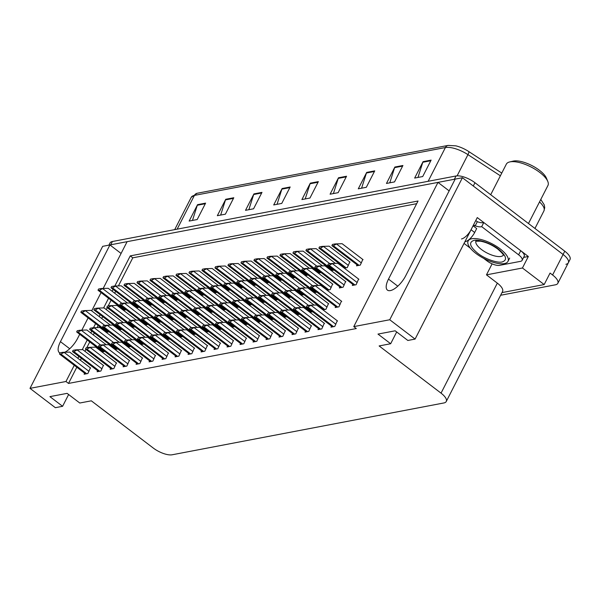 <?xml version="1.0" encoding="UTF-8"?>
<svg xmlns="http://www.w3.org/2000/svg" width="600" height="600" viewBox="0 0 600 600"><rect width="100%" height="100%" fill="white"/><g stroke="black" fill="none" stroke-linecap="round" stroke-linejoin="round"><path stroke-width="0.9" d="M103.192 288.413L127.11 241.673L437.993 182.385L388.5 279.097A15.915 6.397 -52.7 0 0 387.442 290.115A15.915 6.397 -52.7 0 0 390.368 290.595A15.915 6.397 -52.7 0 0 405.683 275.82L455.175 179.108L462.42 177.727L563.092 254.475A14.918 5.588 27.1 0 1 568.32 262.808A14.918 5.588 27.1 0 1 565.905 264.293M64.92 352.2A15.915 6.397 -52.7 0 0 77.617 338.377L79.718 334.275M74.265 365.295L65.977 381.495L30 388.357L55.35 407.685L62.595 406.298L49.92 396.638L67.102 393.36L79.778 403.02L91.32 400.822L153.248 448.028A14.918 5.588 -152.9 0 0 172.163 454.778L443.85 402.967A14.918 5.588 -152.9 0 0 446.265 401.482A14.918 5.588 -152.9 0 0 441.037 393.15L379.118 345.938L390.66 343.74L377.985 334.08L395.168 330.803L407.842 340.462L415.088 339.082L477.27 217.575L528.33 256.5L523.627 257.4M501.982 292.605L544.17 284.558L522.442 267.998L486.472 274.853L492.105 263.85M522.442 267.998L528.33 256.5M446.265 401.482L502.56 291.472A14.918 5.588 -152.9 0 0 497.332 283.14L486.472 274.853M544.17 284.558L550.058 273.067L552.592 274.995A14.918 5.588 27.1 0 1 557.82 283.327A14.918 5.588 27.1 0 1 555.398 284.812L500.625 295.26M30 388.357L102.683 246.33L109.927 244.95L60.443 341.655A15.915 6.397 -52.7 0 0 59.385 352.673A15.915 6.397 -52.7 0 0 59.977 353.017M415.088 339.082L389.745 319.755L462.42 177.727M81.847 330.12L88.11 317.88M91.695 310.875L101.062 292.575M389.745 319.755L353.767 326.618L418.043 201.007L130.252 255.885L114.833 286.013M113.115 289.38L112.14 291.278M108.555 298.282L103.627 307.92M100.163 314.685L99.188 316.59M95.602 323.595L93.495 327.72M91.77 331.08L90.802 332.985M87.218 339.99L82.282 349.627M78.825 356.392L77.85 358.29M121.08 253.447L109.927 244.95M449.145 190.89L437.993 182.385M390.66 343.74L396.69 331.957M62.595 406.298L68.625 394.522M76.8 367.23L68.512 383.43L356.303 328.553L353.767 326.618M68.512 383.43L65.977 381.495M416.678 203.685L132.788 257.82L118.425 285.885M115.65 291.308L114.675 293.212M111.09 300.218L108.12 306.022M107.257 307.71L106.282 309.608M102.698 316.62L101.722 318.517M98.137 325.522L97.087 327.585M94.305 333.015L93.33 334.92M89.752 341.925L86.775 347.73M85.912 349.418L84.945 351.315M81.36 358.32L80.385 360.225M132.788 257.82L130.252 255.885M97.635 370.733L97.11 371.752L100.868 371.032L103.38 365.37M110.625 368.25L110.108 369.278L113.865 368.558L116.37 362.895M123.623 365.775L123.097 366.795L126.855 366.082L129.368 360.413M136.613 363.3L136.095 364.32L139.852 363.6L142.358 357.938M149.61 360.817L149.085 361.837L152.843 361.125L155.355 355.462M162.6 358.343L162.083 359.362L165.84 358.642L168.345 352.98M175.597 355.868L175.072 356.888L178.83 356.168L181.343 350.505M188.587 353.385L188.07 354.405L191.828 353.692L194.333 348.03M201.585 350.91L201.06 351.93L204.817 351.21L207.33 345.548M214.575 348.428L214.058 349.455L217.815 348.735L220.32 343.072M227.572 345.952L227.048 346.972L230.805 346.26L233.317 340.59M240.562 343.478L240.045 344.498L243.803 343.778L246.308 338.115M253.56 340.995L253.035 342.015L256.793 341.303L259.305 335.64M266.55 338.52L266.032 339.54L269.79 338.82L272.295 333.157M279.548 336.045L279.022 337.065L282.78 336.345L285.293 330.683M292.538 333.562L292.02 334.582L295.778 333.87L298.282 328.207M305.535 331.087L305.01 332.108L308.767 331.388L311.28 325.725M318.525 328.605L318.007 329.632L321.765 328.913L324.27 323.25M331.522 326.13L330.998 327.15L334.755 326.438L337.267 320.767M84.637 373.207L84.12 374.228L87.877 373.515L90.383 367.853M102.067 351.99L104.843 351.457M101.812 351.12L101.558 351.6M115.065 349.507L117.84 348.983M114.802 348.638L114.555 349.125M128.055 347.032L130.83 346.507M127.792 346.163L127.545 346.65M141.053 344.558L143.828 344.025M140.79 343.688L140.542 344.168M154.042 342.075L156.817 341.55M153.78 341.205L153.532 341.692M180.03 337.125L182.805 336.593M179.767 336.248L179.52 336.735M193.028 334.642L195.803 334.118M192.765 333.772L192.517 334.26M206.017 332.168L208.792 331.635M205.755 331.298L205.507 331.778M219.007 329.685L221.79 329.16M218.752 328.815L218.505 329.303M232.005 327.21L234.78 326.685M231.743 326.34L231.495 326.827M244.995 324.735L247.77 324.202M244.74 323.865L244.493 324.345M257.993 322.252L260.767 321.728M257.73 321.382L257.483 321.87M270.983 319.778L273.757 319.245M270.728 318.907L270.48 319.388M283.98 317.303L286.755 316.77M283.718 316.425L283.47 316.913M296.97 314.82L299.745 314.295M296.715 313.95L296.468 314.438M309.968 312.345L312.743 311.812M309.705 311.475L309.457 311.955M322.957 309.87L325.935 309.3L328.447 303.638M322.702 308.993L322.455 309.48M335.692 306.517L335.175 307.538L338.933 306.817L341.438 301.155M167.04 339.6L169.815 339.067M166.778 338.73L166.53 339.21M119.235 329.895L122.01 329.37M118.98 329.025L118.725 329.513M132.233 327.42L135.007 326.888M131.97 326.55L131.722 327.03M145.222 324.945L147.998 324.413M144.968 324.067L144.712 324.555M158.22 322.462L160.995 321.938M157.958 321.593L157.71 322.08M171.21 319.987L173.985 319.455M170.947 319.118L170.7 319.597M184.208 317.505L186.983 316.98M183.945 316.635L183.697 317.123M197.197 315.03L199.972 314.505M196.935 314.16L196.688 314.64M210.195 312.555L212.97 312.022M209.933 311.678L209.685 312.165M223.185 310.072L225.96 309.548M222.923 309.202L222.675 309.69M236.183 307.597L238.958 307.065M235.92 306.728L235.673 307.207M249.173 305.123L251.947 304.59M248.91 304.245L248.663 304.733M262.163 302.64L264.945 302.115M261.907 301.77L261.66 302.257M275.16 300.165L277.935 299.632M274.897 299.295L274.65 299.775M288.15 297.683L290.925 297.157M287.895 296.812L287.647 297.3M301.147 295.207L303.923 294.683M300.885 294.337L300.638 294.817M314.138 292.733L316.913 292.2M313.882 291.855L313.635 292.343M327.135 290.25L330.112 289.688L332.618 284.017M326.873 289.38L326.625 289.868M339.87 286.905L339.345 287.925L343.103 287.205L345.615 281.543M352.86 284.423L352.343 285.442L356.1 284.73L358.605 279.067M106.245 332.377L109.02 331.845M105.983 331.5L105.735 331.987M240.353 287.985L243.127 287.452M240.09 287.115L239.843 287.595M227.362 290.46L230.138 289.935M227.1 289.59L226.853 290.077M214.365 292.942L217.14 292.41M214.103 292.065L213.855 292.553M201.375 295.418L204.15 294.885M201.112 294.548L200.865 295.028M175.387 300.375L178.163 299.843M175.125 299.498L174.877 299.985M188.377 297.892L191.153 297.368M188.123 297.022L187.868 297.51M136.403 307.808L139.178 307.275M136.148 306.938L135.892 307.418M149.4 305.325L152.175 304.8M149.137 304.455L148.89 304.942M162.39 302.85L165.165 302.317M162.135 301.98L161.88 302.46M253.35 285.502L256.125 284.978M253.087 284.632L252.84 285.12M266.34 283.028L269.115 282.495M266.077 282.157L265.83 282.638M279.337 280.553L282.112 280.02M279.075 279.675L278.827 280.163M292.327 278.07L295.103 277.545M292.065 277.2L291.817 277.688M305.317 275.595L308.1 275.062M305.062 274.725L304.815 275.205M318.315 273.12L321.09 272.587M318.053 272.243L317.805 272.73M331.305 270.638L334.08 270.112M331.05 269.767L330.803 270.255M344.303 268.163L347.28 267.593L349.785 261.93M344.04 267.293L343.793 267.772M357.038 264.81L356.513 265.83L360.27 265.118L362.782 259.455M123.413 310.282L126.188 309.757M123.15 309.413L122.903 309.9M108.892 245.145L109.995 242.993A14.918 5.588 27.1 0 1 112.417 241.507L456.045 175.98A14.918 5.588 27.1 0 1 474.967 182.73L473.287 186.007L563.092 254.475A14.918 5.588 27.1 0 1 568.32 262.808L557.82 283.327M109.98 244.987A14.918 5.588 27.1 0 1 110.73 244.792L454.365 179.265A14.918 5.588 27.1 0 1 455.145 179.16M448.095 145.417A4.973 4.155 79.2 0 0 445.41 147.54L194.43 195.397A4.973 4.155 -100.8 0 1 197.115 193.275L448.095 145.417L455.827 145.845A17.085 6.397 27.1 0 1 468.705 151.507L501.772 173.078M474.967 182.73L564.773 251.19A14.918 5.588 27.1 0 1 570 259.522L568.32 262.808M374.737 170.873L366.33 187.29L358.275 188.828L366.683 172.41L374.737 170.873M402.923 165.495L394.522 181.913L386.467 183.45L394.868 167.032L402.923 165.495M431.115 160.118L422.707 176.542L414.653 178.072L423.06 161.655L431.115 160.118M290.168 186.998L281.767 203.415L273.712 204.952L282.112 188.535L290.168 186.998M261.983 192.375L253.575 208.792L245.52 210.33L253.928 193.905L261.983 192.375M233.79 197.745L225.39 214.17L217.335 215.7L225.735 199.282L233.79 197.745M205.605 203.123L197.197 219.54L189.142 221.077L197.55 204.66L205.605 203.123M346.545 176.243L338.145 192.667L330.09 194.205L338.49 177.78L346.545 176.243M318.36 181.62L309.952 198.038L301.897 199.575L310.305 183.157L318.36 181.62M305.22 198.945L310.058 183.757A3.975 3.322 -100.8 0 1 310.305 183.157M333.413 193.567L338.243 178.387A3.975 3.322 -100.8 0 1 338.49 177.78M192.465 220.447L197.303 205.26A3.975 3.322 -100.8 0 1 197.55 204.66M220.657 215.07L225.487 199.89A3.975 3.322 -100.8 0 1 225.735 199.282M248.843 209.692L253.68 194.513A3.975 3.322 -100.8 0 1 253.928 193.905M277.035 204.322L281.865 189.135A3.975 3.322 -100.8 0 1 282.112 188.535M417.975 177.442L422.812 162.262A3.975 3.322 -100.8 0 1 423.06 161.655M389.79 182.82L394.62 167.632A3.975 3.322 -100.8 0 1 394.868 167.032M361.597 188.19L366.435 173.01A3.975 3.322 -100.8 0 1 366.683 172.41M103.14 288.413L100.583 289.635L101.145 288.532L108.233 288.3L127.53 303.015M101.145 288.532L98.587 289.02L98.025 290.123A2.49 0.998 -52.7 0 0 98.19 290.377A2.49 0.998 -52.7 0 0 98.648 290.452L99.45 290.303A2.49 0.998 -52.7 0 0 100.583 289.635M85.972 310.507L83.415 311.73L83.977 310.627L91.065 310.388L110.363 325.103M83.977 310.627L81.42 311.115L80.858 312.218A2.49 0.998 -52.7 0 0 81.023 312.472A2.49 0.998 -52.7 0 0 81.472 312.548L82.282 312.397A2.49 0.998 -52.7 0 0 83.415 311.73M81.795 330.12L79.238 331.343L79.8 330.24L86.887 330.007L106.192 344.715M79.8 330.24L77.242 330.728L76.68 331.83A2.49 0.998 -52.7 0 0 76.845 332.085A2.49 0.998 -52.7 0 0 77.302 332.16L78.105 332.01A2.49 0.998 -52.7 0 0 79.238 331.343M64.627 352.207L62.07 353.43L62.633 352.335L69.72 352.095L90.668 368.062M62.633 352.335L60.075 352.822L59.512 353.918A2.49 0.998 -52.7 0 0 59.677 354.18A2.49 0.998 -52.7 0 0 60.135 354.255L60.938 354.097A2.49 0.998 -52.7 0 0 62.07 353.43M116.13 285.938L113.573 287.16L114.142 286.058L121.222 285.817L140.528 300.532M114.142 286.058L111.578 286.545L111.015 287.647A2.49 0.998 -52.7 0 0 111.18 287.903A2.49 0.998 -52.7 0 0 111.637 287.978L112.44 287.827A2.49 0.998 -52.7 0 0 113.573 287.16M129.127 283.455L126.57 284.678L127.132 283.582L134.22 283.343L153.517 298.058M127.132 283.582L124.575 284.07L124.012 285.165A2.49 0.998 -52.7 0 0 124.177 285.428A2.49 0.998 -52.7 0 0 124.627 285.502L125.438 285.345A2.49 0.998 -52.7 0 0 126.57 284.678M142.118 280.98L139.56 282.202L140.123 281.1L147.21 280.868L166.515 295.582M140.123 281.1L137.565 281.587L137.002 282.69A2.49 0.998 -52.7 0 0 137.167 282.945A2.49 0.998 -52.7 0 0 137.625 283.02L138.428 282.87A2.49 0.998 -52.7 0 0 139.56 282.202M155.115 278.498L152.558 279.728L153.12 278.625L160.208 278.385L179.505 293.1M153.12 278.625L150.562 279.112L150 280.215A2.49 0.998 -52.7 0 0 150.165 280.47A2.49 0.998 -52.7 0 0 150.615 280.545L151.425 280.388A2.49 0.998 -52.7 0 0 152.558 279.728M98.962 308.025L96.405 309.248L96.968 308.153L104.055 307.913L123.36 322.627M96.968 308.153L94.41 308.64L93.847 309.735A2.49 0.998 -52.7 0 0 94.012 309.998A2.49 0.998 -52.7 0 0 94.47 310.072L95.273 309.915A2.49 0.998 -52.7 0 0 96.405 309.248M111.96 305.55L109.403 306.772L109.965 305.67L117.052 305.438L136.35 320.153M109.965 305.67L107.407 306.157L106.845 307.26A2.49 0.998 -52.7 0 0 107.01 307.515A2.49 0.998 -52.7 0 0 107.46 307.59L108.27 307.44A2.49 0.998 -52.7 0 0 109.403 306.772M124.95 303.067L122.392 304.298L122.955 303.195L130.042 302.955L149.347 317.67M122.955 303.195L120.398 303.683L119.835 304.785A2.49 0.998 -52.7 0 0 120 305.04A2.49 0.998 -52.7 0 0 120.458 305.115L121.26 304.957A2.49 0.998 -52.7 0 0 122.392 304.298M137.947 300.593L135.39 301.815L135.953 300.712L143.04 300.48L162.337 315.195M135.953 300.712L133.395 301.2L132.833 302.303A2.49 0.998 -52.7 0 0 132.99 302.558A2.49 0.998 -52.7 0 0 133.447 302.632L134.257 302.483A2.49 0.998 -52.7 0 0 135.39 301.815M94.793 327.638L92.235 328.86L92.797 327.765L99.885 327.525L119.183 342.24M92.797 327.765L90.24 328.252L89.677 329.355A2.49 0.998 -52.7 0 0 89.835 329.61A2.49 0.998 -52.7 0 0 90.293 329.685L91.102 329.528A2.49 0.998 -52.7 0 0 92.235 328.86M107.782 325.163L105.225 326.385L105.788 325.282L112.875 325.05L132.18 339.765M105.788 325.282L103.23 325.77L102.667 326.873A2.49 0.998 -52.7 0 0 102.833 327.127A2.49 0.998 -52.7 0 0 103.29 327.202L104.093 327.053A2.49 0.998 -52.7 0 0 105.225 326.385M120.78 322.688L118.222 323.91L118.785 322.808L125.873 322.567L145.17 337.282M118.785 322.808L116.227 323.295L115.657 324.397A2.49 0.998 -52.7 0 0 115.823 324.653A2.49 0.998 -52.7 0 0 116.28 324.728L117.09 324.577A2.49 0.998 -52.7 0 0 118.222 323.91M133.77 320.205L131.212 321.428L131.775 320.332L138.863 320.093L158.167 334.808M131.775 320.332L129.218 320.82L128.655 321.915A2.49 0.998 -52.7 0 0 128.82 322.178A2.49 0.998 -52.7 0 0 129.278 322.252L130.08 322.095A2.49 0.998 -52.7 0 0 131.212 321.428M477.592 253.17C469.748 246.577 468.51 242.325 473.88 240.42C478.537 238.98 491.61 243.585 498.375 249.053L498.533 249.18C506.385 255.772 507.623 260.025 502.245 261.93C497.588 263.37 484.522 258.772 477.757 253.298L477.592 253.17M471.772 238.755A22.38 8.385 27.1 0 1 496.222 246.165A22.38 8.385 27.1 0 1 507.99 261.368A22.38 8.385 27.1 0 1 504.36 263.595A22.38 8.385 27.1 0 1 479.91 256.185A22.38 8.385 27.1 0 1 468.143 240.983A22.38 8.385 27.1 0 1 471.772 238.755M528.472 223.522L547.942 185.475A23.378 8.752 -152.9 0 0 547.785 181.417L546.405 178.11A20.393 7.635 -152.9 0 0 539.4 170.265A20.393 7.635 -152.9 0 0 513.195 161.115L509.715 161.933A23.378 8.752 -152.9 0 0 506.325 164.175L490.695 194.722M547.785 181.417A23.378 8.752 -152.9 0 0 539.752 172.417A23.378 8.752 -152.9 0 0 510.112 161.85A23.378 8.752 -152.9 0 0 509.715 161.933M464.888 241.763L465.097 241.725A9.945 3.998 -52.7 0 0 474.668 232.493L476.685 228.548L473.062 225.788L471.053 229.725A9.945 3.998 -52.7 0 1 461.475 238.965M474.082 226.567A9.945 3.998 -52.7 0 1 474.075 226.08L474.495 225.263L475.215 225.817L477.315 221.708L476.595 221.16A4.973 4.155 -100.8 0 0 475.702 220.635M520.725 250.702L518.618 254.812A9.945 3.728 27.1 0 1 522.105 260.362L524.205 256.26A9.945 3.728 -152.9 0 0 520.725 250.702L483.787 222.548A9.945 3.728 27.1 0 1 477.315 221.708M522.105 260.362A9.945 3.728 27.1 0 1 520.493 261.353L499.553 265.35A9.945 3.728 27.1 0 1 486.945 260.85L483.6 258.3M474.075 226.08L473.243 225.45M483.787 222.548L481.688 226.65A9.945 3.728 27.1 0 1 475.215 225.817M518.618 254.812L481.688 226.65M470.43 248.265L464.055 243.405M77.625 349.733L75.067 350.955L75.63 349.853L82.718 349.62L103.657 365.587M75.63 349.853L73.073 350.34L72.502 351.442A2.49 0.998 -52.7 0 0 72.668 351.697A2.49 0.998 -52.7 0 0 73.125 351.772L73.935 351.623A2.49 0.998 -52.7 0 0 75.067 350.955M90.615 347.25L88.058 348.48L88.62 347.377L95.707 347.138L116.655 363.105M88.62 347.377L86.062 347.865L85.5 348.968A2.49 0.998 -52.7 0 0 85.665 349.222A2.49 0.998 -52.7 0 0 86.123 349.298L86.925 349.14A2.49 0.998 -52.7 0 0 88.058 348.48M103.613 344.775L101.055 345.998L101.618 344.895L108.705 344.663L129.645 360.63M101.618 344.895L99.06 345.39L98.49 346.485A2.49 0.998 -52.7 0 0 98.655 346.748A2.49 0.998 -52.7 0 0 99.113 346.822L99.922 346.665A2.49 0.998 -52.7 0 0 101.055 345.998M116.602 342.3L114.045 343.522L114.608 342.42L121.695 342.188L142.642 358.155M114.608 342.42L112.05 342.907L111.488 344.01A2.49 0.998 -52.7 0 0 111.653 344.265A2.49 0.998 -52.7 0 0 112.11 344.34L112.913 344.19A2.49 0.998 -52.7 0 0 114.045 343.522M129.6 339.817L127.042 341.048L127.605 339.945L134.692 339.705L155.632 355.673M127.605 339.945L125.047 340.433L124.477 341.535A2.49 0.998 -52.7 0 0 124.642 341.79A2.49 0.998 -52.7 0 0 125.1 341.865L125.91 341.707A2.49 0.998 -52.7 0 0 127.042 341.048M142.59 337.343L140.032 338.565L140.595 337.462L147.683 337.23L168.63 353.197M140.595 337.462L138.038 337.95L137.475 339.053A2.49 0.998 -52.7 0 0 137.64 339.308A2.49 0.998 -52.7 0 0 138.097 339.382L138.9 339.233A2.49 0.998 -52.7 0 0 140.032 338.565M155.587 334.868L153.03 336.09L153.593 334.987L160.672 334.748L181.62 350.715M153.593 334.987L151.035 335.475L150.465 336.577A2.49 0.998 -52.7 0 0 150.63 336.832A2.49 0.998 -52.7 0 0 151.087 336.907L151.898 336.757A2.49 0.998 -52.7 0 0 153.03 336.09M168.578 332.385L166.02 333.608L166.583 332.513L173.67 332.272L194.618 348.24M166.583 332.513L164.025 333L163.462 334.095A2.49 0.998 -52.7 0 0 163.627 334.358A2.49 0.998 -52.7 0 0 164.085 334.433L164.887 334.275A2.49 0.998 -52.7 0 0 166.02 333.608M181.575 329.91L179.017 331.132L179.58 330.03L186.66 329.798L207.608 345.765M179.58 330.03L177.015 330.517L176.453 331.62A2.49 0.998 -52.7 0 0 176.618 331.875A2.49 0.998 -52.7 0 0 177.075 331.95L177.885 331.8A2.49 0.998 -52.7 0 0 179.017 331.132M194.565 327.435L192.007 328.657L192.57 327.555L199.657 327.315L220.605 343.282M192.57 327.555L190.012 328.043L189.45 329.145A2.49 0.998 -52.7 0 0 189.615 329.4A2.49 0.998 -52.7 0 0 190.072 329.475L190.875 329.317A2.49 0.998 -52.7 0 0 192.007 328.657M207.555 324.952L205.005 326.175L205.567 325.072L212.647 324.84L233.595 340.808M205.567 325.072L203.002 325.567L202.44 326.663A2.49 0.998 -52.7 0 0 202.605 326.925A2.49 0.998 -52.7 0 0 203.062 327L203.873 326.843A2.49 0.998 -52.7 0 0 205.005 326.175M220.553 322.478L217.995 323.7L218.558 322.597L225.645 322.365L246.593 338.332M218.558 322.597L216 323.085L215.438 324.188A2.49 0.998 -52.7 0 0 215.603 324.442A2.49 0.998 -52.7 0 0 216.06 324.517L216.862 324.368A2.49 0.998 -52.7 0 0 217.995 323.7M233.542 319.995L230.993 321.225L231.555 320.123L238.635 319.882L259.582 335.85M231.555 320.123L228.99 320.61L228.428 321.712A2.49 0.998 -52.7 0 0 228.593 321.968A2.49 0.998 -52.7 0 0 229.05 322.043L229.86 321.885A2.49 0.998 -52.7 0 0 230.993 321.225M246.54 317.52L243.983 318.743L244.545 317.64L251.632 317.407L272.58 333.375M244.545 317.64L241.987 318.127L241.425 319.23A2.49 0.998 -52.7 0 0 241.59 319.485A2.49 0.998 -52.7 0 0 242.048 319.56L242.85 319.41A2.49 0.998 -52.7 0 0 243.983 318.743M259.53 315.045L256.98 316.267L257.543 315.165L264.623 314.925L285.57 330.9M257.543 315.165L254.978 315.653L254.415 316.755A2.49 0.998 -52.7 0 0 254.58 317.01A2.49 0.998 -52.7 0 0 255.038 317.085L255.847 316.935A2.49 0.998 -52.7 0 0 256.98 316.267M272.528 312.562L269.97 313.785L270.532 312.69L277.62 312.45L298.567 328.418M270.532 312.69L267.975 313.178L267.413 314.272A2.49 0.998 -52.7 0 0 267.577 314.535A2.49 0.998 -52.7 0 0 268.035 314.61L268.837 314.452A2.49 0.998 -52.7 0 0 269.97 313.785M285.517 310.087L282.968 311.31L283.53 310.207L290.61 309.975L311.558 325.942M283.53 310.207L280.965 310.695L280.403 311.798A2.49 0.998 -52.7 0 0 280.567 312.053A2.49 0.998 -52.7 0 0 281.025 312.127L281.835 311.978A2.49 0.998 -52.7 0 0 282.968 311.31M298.515 307.612L295.957 308.835L296.52 307.733L303.608 307.493L324.555 323.46M296.52 307.733L293.962 308.22L293.4 309.322A2.49 0.998 -52.7 0 0 293.565 309.577A2.49 0.998 -52.7 0 0 294.022 309.653L294.825 309.495A2.49 0.998 -52.7 0 0 295.957 308.835M311.505 305.13L308.955 306.353L309.517 305.257L316.597 305.017L337.545 320.985M309.517 305.257L306.952 305.745L306.39 306.84A2.49 0.998 -52.7 0 0 306.555 307.103A2.49 0.998 -52.7 0 0 307.013 307.178L307.822 307.02A2.49 0.998 -52.7 0 0 308.955 306.353M168.105 276.022L165.547 277.245L166.11 276.142L173.197 275.91L192.502 290.625M166.11 276.142L163.553 276.638L162.99 277.733A2.49 0.998 -52.7 0 0 163.155 277.995A2.49 0.998 -52.7 0 0 163.613 278.07L164.415 277.913A2.49 0.998 -52.7 0 0 165.547 277.245M181.102 273.548L178.545 274.77L179.108 273.668L186.195 273.435L205.493 288.142M179.108 273.668L176.55 274.155L175.988 275.257A2.49 0.998 -52.7 0 0 176.145 275.513A2.49 0.998 -52.7 0 0 176.602 275.587L177.413 275.438A2.49 0.998 -52.7 0 0 178.545 274.77M194.093 271.065L191.535 272.288L192.097 271.192L199.185 270.952L218.49 285.668M192.097 271.192L189.54 271.68L188.977 272.782A2.49 0.998 -52.7 0 0 189.142 273.038A2.49 0.998 -52.7 0 0 189.6 273.112L190.403 272.955A2.49 0.998 -52.7 0 0 191.535 272.288M207.09 268.59L204.532 269.812L205.095 268.71L212.183 268.478L231.48 283.192M205.095 268.71L202.538 269.197L201.968 270.3A2.49 0.998 -52.7 0 0 202.132 270.555A2.49 0.998 -52.7 0 0 202.59 270.63L203.4 270.48A2.49 0.998 -52.7 0 0 204.532 269.812M220.08 266.115L217.522 267.337L218.085 266.235L225.173 265.995L244.478 280.71M218.085 266.235L215.528 266.722L214.965 267.825A2.49 0.998 -52.7 0 0 215.13 268.08A2.49 0.998 -52.7 0 0 215.587 268.155L216.39 268.005A2.49 0.998 -52.7 0 0 217.522 267.337M233.077 263.632L230.52 264.855L231.083 263.76L238.17 263.52L257.468 278.235M231.083 263.76L228.525 264.248L227.955 265.343A2.49 0.998 -52.7 0 0 228.12 265.605A2.49 0.998 -52.7 0 0 228.577 265.68L229.388 265.522A2.49 0.998 -52.7 0 0 230.52 264.855M246.067 261.157L243.51 262.38L244.072 261.278L251.16 261.045L270.465 275.76M244.072 261.278L241.515 261.765L240.952 262.868A2.49 0.998 -52.7 0 0 241.118 263.123A2.49 0.998 -52.7 0 0 241.575 263.197L242.377 263.048A2.49 0.998 -52.7 0 0 243.51 262.38M259.065 258.675L256.507 259.905L257.07 258.803L264.157 258.562L283.455 273.278M257.07 258.803L254.513 259.29L253.942 260.392A2.49 0.998 -52.7 0 0 254.108 260.647A2.49 0.998 -52.7 0 0 254.565 260.722L255.375 260.565A2.49 0.998 -52.7 0 0 256.507 259.905M272.055 256.2L269.498 257.423L270.06 256.32L277.147 256.087L296.452 270.803M270.06 256.32L267.502 256.815L266.94 257.91A2.49 0.998 -52.7 0 0 267.105 258.173A2.49 0.998 -52.7 0 0 267.562 258.248L268.365 258.09A2.49 0.998 -52.7 0 0 269.498 257.423M150.938 298.118L148.38 299.34L148.942 298.237L156.03 298.005L175.335 312.712M148.942 298.237L146.385 298.725L145.822 299.827A2.49 0.998 -52.7 0 0 145.988 300.082A2.49 0.998 -52.7 0 0 146.445 300.157L147.248 300.007A2.49 0.998 -52.7 0 0 148.38 299.34M163.935 295.635L161.377 296.858L161.94 295.763L169.028 295.522L188.325 310.237M161.94 295.763L159.382 296.25L158.812 297.353A2.49 0.998 -52.7 0 0 158.977 297.608A2.49 0.998 -52.7 0 0 159.435 297.683L160.245 297.525A2.49 0.998 -52.7 0 0 161.377 296.858M176.925 293.16L174.368 294.382L174.93 293.28L182.017 293.048L201.322 307.763M174.93 293.28L172.373 293.767L171.81 294.87A2.49 0.998 -52.7 0 0 171.975 295.125A2.49 0.998 -52.7 0 0 172.433 295.2L173.235 295.05A2.49 0.998 -52.7 0 0 174.368 294.382M189.922 290.685L187.365 291.907L187.928 290.805L195.015 290.565L214.312 305.28M187.928 290.805L185.37 291.293L184.8 292.395A2.49 0.998 -52.7 0 0 184.965 292.65A2.49 0.998 -52.7 0 0 185.422 292.725L186.233 292.575A2.49 0.998 -52.7 0 0 187.365 291.907M202.913 288.202L200.355 289.425L200.917 288.33L208.005 288.09L227.31 302.805M200.917 288.33L198.36 288.817L197.798 289.913A2.49 0.998 -52.7 0 0 197.962 290.175A2.49 0.998 -52.7 0 0 198.42 290.25L199.222 290.093A2.49 0.998 -52.7 0 0 200.355 289.425M215.91 285.728L213.353 286.95L213.915 285.847L221.002 285.615L240.3 300.33M213.915 285.847L211.358 286.335L210.788 287.438A2.49 0.998 -52.7 0 0 210.952 287.692A2.49 0.998 -52.7 0 0 211.41 287.767L212.22 287.618A2.49 0.998 -52.7 0 0 213.353 286.95M228.9 283.245L226.343 284.475L226.905 283.373L233.993 283.132L253.298 297.847M226.905 283.373L224.347 283.86L223.785 284.962A2.49 0.998 -52.7 0 0 223.95 285.218A2.49 0.998 -52.7 0 0 224.407 285.293L225.21 285.135A2.49 0.998 -52.7 0 0 226.343 284.475M241.897 280.77L239.34 281.993L239.903 280.89L246.983 280.657L266.288 295.373M239.903 280.89L237.345 281.377L236.775 282.48A2.49 0.998 -52.7 0 0 236.94 282.743A2.49 0.998 -52.7 0 0 237.397 282.81L238.208 282.66A2.49 0.998 -52.7 0 0 239.34 281.993M254.888 278.295L252.33 279.517L252.892 278.415L259.98 278.183L279.278 292.89M252.892 278.415L250.335 278.903L249.772 280.005A2.49 0.998 -52.7 0 0 249.938 280.26A2.49 0.998 -52.7 0 0 250.395 280.335L251.197 280.185A2.49 0.998 -52.7 0 0 252.33 279.517M267.885 275.812L265.327 277.035L265.89 275.94L272.97 275.7L292.275 290.415M265.89 275.94L263.325 276.428L262.763 277.53A2.49 0.998 -52.7 0 0 262.928 277.785A2.49 0.998 -52.7 0 0 263.385 277.86L264.195 277.702A2.49 0.998 -52.7 0 0 265.327 277.035M146.767 317.73L144.21 318.952L144.773 317.85L151.86 317.618L171.157 332.332M144.773 317.85L142.215 318.337L141.645 319.44A2.49 0.998 -52.7 0 0 141.81 319.695A2.49 0.998 -52.7 0 0 142.267 319.77L143.078 319.62A2.49 0.998 -52.7 0 0 144.21 318.952M159.757 315.248L157.2 316.478L157.762 315.375L164.85 315.135L184.155 329.85M157.762 315.375L155.205 315.862L154.642 316.965A2.49 0.998 -52.7 0 0 154.808 317.22A2.49 0.998 -52.7 0 0 155.265 317.295L156.067 317.138A2.49 0.998 -52.7 0 0 157.2 316.478M172.755 312.772L170.197 313.995L170.76 312.892L177.847 312.66L197.145 327.375M170.76 312.892L168.203 313.388L167.632 314.483A2.49 0.998 -52.7 0 0 167.797 314.745A2.49 0.998 -52.7 0 0 168.255 314.82L169.065 314.663A2.49 0.998 -52.7 0 0 170.197 313.995M185.745 310.298L183.188 311.52L183.75 310.418L190.837 310.185L210.142 324.892M183.75 310.418L181.192 310.905L180.63 312.007A2.49 0.998 -52.7 0 0 180.795 312.263A2.49 0.998 -52.7 0 0 181.252 312.337L182.055 312.188A2.49 0.998 -52.7 0 0 183.188 311.52M198.743 307.815L196.185 309.038L196.748 307.942L203.827 307.702L223.132 322.418M196.748 307.942L194.19 308.43L193.62 309.532A2.49 0.998 -52.7 0 0 193.785 309.788A2.49 0.998 -52.7 0 0 194.243 309.862L195.053 309.705A2.49 0.998 -52.7 0 0 196.185 309.038M211.733 305.34L209.175 306.562L209.737 305.46L216.825 305.228L236.123 319.942M209.737 305.46L207.18 305.947L206.618 307.05A2.49 0.998 -52.7 0 0 206.782 307.305A2.49 0.998 -52.7 0 0 207.24 307.38L208.042 307.23A2.49 0.998 -52.7 0 0 209.175 306.562M224.73 302.865L222.173 304.087L222.735 302.985L229.815 302.745L249.12 317.46M222.735 302.985L220.17 303.472L219.608 304.575A2.49 0.998 -52.7 0 0 219.772 304.83A2.49 0.998 -52.7 0 0 220.23 304.905L221.04 304.755A2.49 0.998 -52.7 0 0 222.173 304.087M237.72 300.382L235.163 301.605L235.725 300.51L242.812 300.27L262.11 314.985M235.725 300.51L233.167 300.998L232.605 302.093A2.49 0.998 -52.7 0 0 232.77 302.355A2.49 0.998 -52.7 0 0 233.228 302.43L234.03 302.272A2.49 0.998 -52.7 0 0 235.163 301.605M250.71 297.907L248.16 299.13L248.722 298.028L255.803 297.795L275.108 312.51M248.722 298.028L246.157 298.515L245.595 299.618A2.49 0.998 -52.7 0 0 245.76 299.873A2.49 0.998 -52.7 0 0 246.218 299.947L247.028 299.798A2.49 0.998 -52.7 0 0 248.16 299.13M263.707 295.425L261.15 296.655L261.712 295.553L268.8 295.312L288.097 310.028M261.712 295.553L259.155 296.04L258.593 297.142A2.49 0.998 -52.7 0 0 258.757 297.397A2.49 0.998 -52.7 0 0 259.215 297.472L260.017 297.315A2.49 0.998 -52.7 0 0 261.15 296.655M285.053 253.725L282.495 254.947L283.058 253.845L290.138 253.612L309.442 268.32M283.058 253.845L280.5 254.333L279.93 255.435A2.49 0.998 -52.7 0 0 280.095 255.69A2.49 0.998 -52.7 0 0 280.553 255.765L281.362 255.615A2.49 0.998 -52.7 0 0 282.495 254.947M298.043 251.243L295.485 252.472L296.048 251.37L303.135 251.13L322.433 265.845M296.048 251.37L293.49 251.858L292.928 252.96A2.49 0.998 -52.7 0 0 293.093 253.215A2.49 0.998 -52.7 0 0 293.55 253.29L294.353 253.132A2.49 0.998 -52.7 0 0 295.485 252.472M311.04 248.767L308.483 249.99L309.045 248.888L316.125 248.655L335.43 263.37M309.045 248.888L306.48 249.375L305.918 250.478A2.49 0.998 -52.7 0 0 306.082 250.733A2.49 0.998 -52.7 0 0 306.54 250.808L307.35 250.657A2.49 0.998 -52.7 0 0 308.483 249.99M324.03 246.292L321.472 247.515L322.035 246.413L329.123 246.173L350.07 262.14M322.035 246.413L319.478 246.9L318.915 248.002A2.49 0.998 -52.7 0 0 319.08 248.257A2.49 0.998 -52.7 0 0 319.538 248.333L320.34 248.183A2.49 0.998 -52.7 0 0 321.472 247.515M337.02 243.81L334.47 245.032L335.032 243.938L342.112 243.697L363.06 259.665M335.032 243.938L332.468 244.425L331.905 245.52A2.49 0.998 -52.7 0 0 332.07 245.782A2.49 0.998 -52.7 0 0 332.528 245.858L333.337 245.7A2.49 0.998 -52.7 0 0 334.47 245.032M280.875 273.337L278.317 274.56L278.88 273.457L285.968 273.225L305.265 287.94M278.88 273.457L276.322 273.945L275.76 275.048A2.49 0.998 -52.7 0 0 275.925 275.303A2.49 0.998 -52.7 0 0 276.382 275.377L277.185 275.228A2.49 0.998 -52.7 0 0 278.317 274.56M293.865 270.862L291.315 272.085L291.877 270.983L298.957 270.743L318.263 285.457M291.877 270.983L289.312 271.47L288.75 272.572A2.49 0.998 -52.7 0 0 288.915 272.827A2.49 0.998 -52.7 0 0 289.373 272.903L290.183 272.752A2.49 0.998 -52.7 0 0 291.315 272.085M306.862 268.38L304.305 269.603L304.868 268.507L311.955 268.267L332.903 284.235M304.868 268.507L302.31 268.995L301.748 270.09A2.49 0.998 -52.7 0 0 301.913 270.353A2.49 0.998 -52.7 0 0 302.37 270.428L303.173 270.27A2.49 0.998 -52.7 0 0 304.305 269.603M319.853 265.905L317.303 267.127L317.865 266.025L324.945 265.793L345.892 281.76M317.865 266.025L315.3 266.513L314.737 267.615A2.49 0.998 -52.7 0 0 314.903 267.87A2.49 0.998 -52.7 0 0 315.36 267.945L316.17 267.795A2.49 0.998 -52.7 0 0 317.303 267.127M332.85 263.423L330.293 264.653L330.855 263.55L337.942 263.31L358.89 279.278M330.855 263.55L328.298 264.038L327.735 265.14A2.49 0.998 -52.7 0 0 327.9 265.395A2.49 0.998 -52.7 0 0 328.358 265.47L329.16 265.312A2.49 0.998 -52.7 0 0 330.293 264.653M276.697 292.95L274.147 294.173L274.71 293.07L281.79 292.837L301.095 307.553M274.71 293.07L272.145 293.565L271.582 294.66A2.49 0.998 -52.7 0 0 271.748 294.923A2.49 0.998 -52.7 0 0 272.205 294.998L273.015 294.84A2.49 0.998 -52.7 0 0 274.147 294.173M289.695 290.475L287.138 291.697L287.7 290.595L294.788 290.362L314.085 305.07M287.7 290.595L285.142 291.082L284.58 292.185A2.49 0.998 -52.7 0 0 284.745 292.44A2.49 0.998 -52.7 0 0 285.202 292.515L286.005 292.365A2.49 0.998 -52.7 0 0 287.138 291.697M302.685 287.993L300.135 289.215L300.697 288.12L307.778 287.88L328.725 303.847M300.697 288.12L298.132 288.608L297.57 289.71A2.49 0.998 -52.7 0 0 297.735 289.965A2.49 0.998 -52.7 0 0 298.192 290.04L299.002 289.882A2.49 0.998 -52.7 0 0 300.135 289.215M315.683 285.517L313.125 286.74L313.688 285.638L320.775 285.405L341.722 301.373M313.688 285.638L311.13 286.125L310.567 287.228A2.49 0.998 -52.7 0 0 310.733 287.483A2.49 0.998 -52.7 0 0 311.19 287.558L311.993 287.407A2.49 0.998 -52.7 0 0 313.125 286.74M552.592 274.995L564.773 251.19M441.037 393.15L497.332 283.14M69.727 348.735L60.443 341.655M397.785 286.178L388.5 279.097M468.705 151.507A4.973 1.245 123.1 0 1 467.955 154.65A19.89 7.455 -152.9 0 0 445.41 147.54L428.13 181.305M177.15 229.163L194.43 195.397A19.89 7.455 -152.9 0 0 191.205 197.377L197.115 193.275M500.385 175.8L467.955 154.65L457.103 175.852M540.787 199.455L544.283 204.915L544.717 207.72L543.93 210.907A19.89 7.455 -152.9 0 0 539.52 201.93M112.417 241.507L110.73 244.792M456.045 175.98L454.365 179.265M318.038 182.235L310.058 183.757M289.853 187.613L281.865 189.135M261.66 192.99L253.68 194.513M233.475 198.368L225.487 199.89M205.282 203.737L197.303 205.26M346.23 176.865L338.243 178.387M374.415 171.488L366.435 173.01M402.607 166.11L394.62 167.632M430.793 160.74L422.812 162.262M122.017 303.375L102.93 288.825M125.212 309.938L99.45 290.303M124.403 310.095L98.648 290.452M104.85 325.462L85.762 310.913M108.045 332.032L82.282 312.397M107.235 332.183L81.472 312.548M100.672 345.075L81.585 330.525M103.868 351.645L78.105 332.01M103.065 351.803L77.302 332.16M88.988 371.347L64.418 352.62M86.7 373.74L60.938 354.097M85.898 373.89L60.135 354.255M135.007 300.892L115.92 286.343M138.203 307.462L112.44 287.827M137.4 307.612L111.637 287.978M148.005 298.418L128.917 283.868M151.2 304.987L125.438 285.345M150.39 305.138L124.627 285.502M160.995 295.942L141.907 281.385M164.19 302.505L138.428 282.87M163.387 302.663L137.625 283.02M173.993 293.46L154.905 278.91M177.188 300.03L151.425 280.388M176.377 300.18L150.615 280.545M117.84 322.987L98.752 308.438M121.035 329.558L95.273 309.915M120.233 329.707L94.47 310.072M130.837 320.513L111.75 305.955M134.032 327.075L108.27 307.44M133.222 327.233L107.46 307.59M143.828 318.03L124.74 303.48M147.023 324.6L121.26 304.957M146.22 324.75L120.458 305.115M156.825 315.555L137.738 301.005M160.02 322.118L134.257 302.483M159.21 322.275L133.447 302.632M113.67 342.6L94.582 328.05M116.865 349.17L91.102 329.528M116.055 349.32L90.293 329.685M126.66 340.125L107.573 325.575M129.855 346.688L104.093 327.053M129.053 346.845L103.29 327.202M139.657 337.642L120.57 323.093M142.852 344.212L117.09 324.577M142.042 344.362L116.28 324.728M152.648 335.168L133.56 320.618M155.843 341.737L130.08 322.095M155.04 341.888L129.278 322.252M503.31 255.18A15.42 5.775 27.1 0 1 500.97 256.447A15.42 5.775 27.1 0 1 481.553 249.577A15.42 5.775 27.1 0 1 475.897 241.155M474.668 232.493L471.053 229.725M101.977 368.873L77.415 350.138M99.698 371.257L73.935 351.623M98.887 371.415L73.125 351.772M114.975 366.39L90.405 347.663M112.688 368.782L86.925 349.14M111.885 368.933L86.123 349.298M127.965 363.915L103.403 345.188M125.677 366.308L99.922 346.665M124.875 366.457L99.113 346.822M140.962 361.433L116.392 342.705M138.675 363.825L112.913 344.19M137.873 363.983L112.11 344.34M153.953 358.957L129.39 340.23M151.665 361.35L125.91 341.707M150.863 361.5L125.1 341.865M166.95 356.483L142.38 337.755M164.663 358.868L138.9 339.233M163.86 359.025L138.097 339.382M179.94 354L155.377 335.272M177.653 356.392L151.898 336.757M176.85 356.55L151.087 336.907M192.938 351.525L168.368 332.798M190.65 353.918L164.887 334.275M189.847 354.067L164.085 334.433M205.928 349.05L181.365 330.315M203.64 351.435L177.885 331.8M202.837 351.593L177.075 331.95M218.925 346.567L194.355 327.84M216.638 348.96L190.875 329.317M215.835 349.11L190.072 329.475M231.915 344.093L207.353 325.365M229.627 346.485L203.873 326.843M228.825 346.635L203.062 327M244.913 341.61L220.343 322.882M242.625 344.002L216.862 324.368M241.815 344.16L216.06 324.517M257.903 339.135L233.34 320.407M255.615 341.528L229.86 321.885M254.812 341.678L229.05 322.043M270.9 336.66L246.33 317.933M268.612 339.045L242.85 319.41M267.803 339.202L242.048 319.56M283.89 334.178L259.32 315.45M281.603 336.57L255.847 316.935M280.8 336.728L255.038 317.085M296.888 331.702L272.317 312.975M294.6 334.095L268.837 314.452M293.79 334.245L268.035 314.61M309.877 329.228L285.308 310.5M307.59 331.612L281.835 311.978M306.788 331.77L281.025 312.127M322.875 326.745L298.305 308.017M320.587 329.138L294.825 309.495M319.778 329.288L294.022 309.653M335.865 324.27L311.295 305.543M333.577 326.663L307.822 307.02M332.775 326.812L307.013 307.178M186.983 290.985L167.895 276.435M190.178 297.555L164.415 277.913M189.375 297.705L163.613 278.07M199.98 288.51L180.892 273.952M203.175 295.072L177.413 275.438M202.365 295.23L176.602 275.587M212.97 286.028L193.882 271.478M216.165 292.597L190.403 272.955M215.362 292.748L189.6 273.112M225.968 283.553L206.88 269.002M229.163 290.115L203.4 270.48M228.353 290.272L202.59 270.63M238.958 281.07L219.87 266.52M242.153 287.64L216.39 268.005M241.35 287.79L215.587 268.155M251.955 278.595L232.868 264.045M255.142 285.165L229.388 265.522M254.34 285.315L228.577 265.68M264.945 276.12L245.858 261.562M268.14 282.683L242.377 263.048M267.337 282.84L241.575 263.197M277.942 273.638L258.855 259.087M281.13 280.207L255.375 260.565M280.327 280.358L254.565 260.722M290.933 271.163L271.845 256.612M294.127 277.733L268.365 258.09M293.325 277.882L267.562 258.248M169.815 313.072L150.727 298.522M173.01 319.642L147.248 300.007M172.208 319.8L146.445 300.157M182.812 310.597L163.725 296.048M186.007 317.168L160.245 297.525M185.197 317.317L159.435 297.683M195.803 308.123L176.715 293.572M198.998 314.685L173.235 295.05M198.195 314.843L172.433 295.2M208.8 305.64L189.712 291.09M211.987 312.21L186.233 292.575M211.185 312.36L185.422 292.725M221.79 303.165L202.702 288.615M224.985 309.735L199.222 290.093M224.183 309.885L198.42 290.25M234.788 300.69L215.7 286.132M237.975 307.252L212.22 287.618M237.173 307.41L211.41 287.767M247.778 298.207L228.69 283.657M250.972 304.778L225.21 285.135M250.17 304.928L224.407 285.293M260.775 295.733L241.688 281.183M263.962 302.295L238.208 282.66M263.16 302.452L237.397 282.81M273.765 293.25L254.678 278.7M276.96 299.82L251.197 280.185M276.157 299.978L250.395 280.335M286.763 290.775L267.675 276.225M289.95 297.345L264.195 277.702M289.147 297.495L263.385 277.86M165.645 332.692L146.558 318.135M168.833 339.255L143.078 319.62M168.03 339.413L142.267 319.77M178.635 330.21L159.547 315.66M181.83 336.78L156.067 317.138M181.028 336.93L155.265 317.295M191.632 327.735L172.545 313.185M194.82 334.298L169.065 314.663M194.017 334.455L168.255 314.82M204.623 325.252L185.535 310.702M207.817 331.822L182.055 312.188M207.015 331.98L181.252 312.337M217.62 322.778L198.532 308.228M220.808 329.347L195.053 309.705M220.005 329.498L194.243 309.862M230.61 320.303L211.522 305.752M233.805 326.865L208.042 307.23M233.002 327.022L207.24 307.38M243.608 317.82L224.52 303.27M246.795 324.39L221.04 304.755M245.993 324.54L220.23 304.905M256.597 315.345L237.51 300.795M259.793 321.915L234.03 302.272M258.99 322.065L233.228 302.43M269.595 312.87L250.507 298.312M272.782 319.433L247.028 299.798M271.98 319.59L246.218 299.947M282.585 310.388L263.498 295.837M285.78 316.957L260.017 297.315M284.97 317.108L259.215 297.472M303.93 268.688L284.843 254.13M307.118 275.25L281.362 255.615M306.315 275.407L280.553 255.765M316.92 266.205L297.832 251.655M320.115 272.775L294.353 253.132M319.312 272.925L293.55 253.29M329.918 263.73L310.83 249.18M333.105 270.293L307.35 250.657M332.303 270.45L306.54 250.808M348.39 265.425L323.82 246.697M346.103 267.817L320.34 248.183M345.3 267.975L319.538 248.333M361.38 262.95L336.817 244.222M359.093 265.343L333.337 245.7M358.29 265.493L332.528 245.858M299.752 288.3L280.665 273.75M302.947 294.862L277.185 275.228M302.145 295.02L276.382 275.377M312.75 285.817L293.663 271.267M315.938 292.388L290.183 272.752M315.135 292.538L289.373 272.903M331.222 287.52L306.653 268.793M328.935 289.913L303.173 270.27M328.125 290.062L302.37 270.428M344.212 285.045L319.65 266.31M341.925 287.43L316.17 267.795M341.123 287.587L315.36 267.945M357.21 282.562L332.64 263.835M354.923 284.955L329.16 265.312M354.112 285.105L328.358 265.47M295.582 307.913L276.495 293.362M298.77 314.475L273.015 294.84M297.968 314.632L272.205 294.998M308.572 305.43L289.485 290.88M311.767 312L286.005 292.365M310.957 312.157L285.202 292.515M327.045 307.132L302.475 288.405M324.757 309.525L299.002 289.882M323.955 309.675L298.192 290.04M340.043 304.657L315.472 285.93M337.755 307.043L311.993 287.407M336.945 307.2L311.19 287.558M543.93 210.907L534.952 228.458M191.205 197.377L174.697 229.635M124.118 310.147L98.19 290.377M106.95 332.243L81.023 312.472M102.773 351.855L76.845 332.085M85.605 373.942L59.677 354.18M137.108 307.673L111.18 287.903M150.105 305.19L124.177 285.428M163.095 302.715L137.167 282.945M176.093 300.24L150.165 280.47M119.94 329.76L94.012 309.998M132.938 327.285L107.01 307.515M145.928 324.81L120 305.04M158.925 322.327L132.99 302.558M115.77 349.38L89.835 329.61M128.76 346.897L102.833 327.127M141.757 344.423L115.823 324.653M154.748 341.94L128.82 322.178M476.018 240.87L475.732 241.23L480.518 241.178C486.39 242.34 492.105 244.928 497.655 248.947C501.885 252.69 503.783 254.827 503.347 255.36L503.467 254.917M509.67 258.09L507.99 261.368M468.743 239.805L468.143 240.983M98.602 371.468L72.668 351.697M111.593 368.993L85.665 349.222M124.59 366.51L98.655 346.748M137.58 364.035L111.653 344.265M150.578 361.56L124.642 341.79M163.567 359.077L137.64 339.308M176.565 356.603L150.63 336.832M189.555 354.12L163.627 334.358M202.553 351.645L176.618 331.875M215.542 349.17L189.615 329.4M228.54 346.688L202.605 326.925M241.53 344.212L215.603 324.442M254.528 341.737L228.593 321.968M267.517 339.255L241.59 319.485M280.515 336.78L254.58 317.01M293.505 334.298L267.577 314.535M306.502 331.822L280.567 312.053M319.493 329.347L293.565 309.577M332.49 326.865L306.555 307.103M189.083 297.757L163.155 277.995M202.08 295.282L176.145 275.513M215.07 292.808L189.142 273.038M228.067 290.325L202.132 270.555M241.058 287.85L215.13 268.08M254.055 285.368L228.12 265.605M267.045 282.892L241.118 263.123M280.043 280.418L254.108 260.647M293.032 277.935L267.105 258.173M171.915 319.853L145.988 300.082M184.913 317.37L158.977 297.608M197.903 314.895L171.975 295.125M210.9 312.42L184.965 292.65M223.89 309.938L197.962 290.175M236.888 307.462L210.952 287.692M249.877 304.987L223.95 285.218M262.875 302.505L236.94 282.743M275.865 300.03L249.938 280.26M288.862 297.548L262.928 277.785M167.745 339.465L141.81 319.695M180.735 336.99L154.808 317.22M193.733 334.507L167.797 314.745M206.722 332.032L180.795 312.263M219.72 329.558L193.785 309.788M232.71 327.075L206.782 307.305M245.708 324.6L219.772 304.83M258.697 322.118L232.77 302.355M271.695 319.642L245.76 299.873M284.685 317.168L258.757 297.397M306.03 275.46L280.095 255.69M319.02 272.985L293.093 253.215M332.017 270.502L306.082 250.733M345.007 268.028L319.08 248.257M358.005 265.545L332.07 245.782M301.853 295.072L275.925 275.303M314.85 292.597L288.915 272.827M327.84 290.115L301.913 270.353M340.837 287.64L314.903 267.87M353.827 285.165L327.9 265.395M297.683 314.685L271.748 294.923M310.673 312.21L284.745 292.44M323.67 309.735L297.735 289.965M336.66 307.252L310.733 287.483"/></g></svg>
